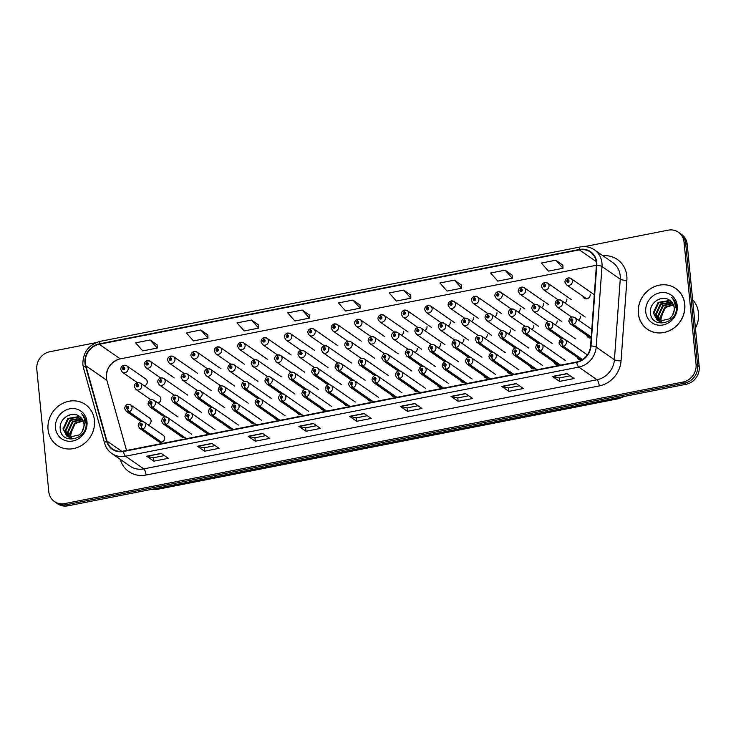 <?xml version="1.0" encoding="UTF-8"?>
<svg xmlns="http://www.w3.org/2000/svg" width="736" height="736" viewBox="0 0 736 736"><rect width="100%" height="100%" fill="white"/><g stroke="black" fill="none" stroke-linecap="round" stroke-linejoin="round"><path stroke-width="1.1" d="M401.405 335.211A3.882 3.524 -55.3 0 0 403.696 331.126M424.764 330.602A3.882 3.524 -55.3 0 0 427 326.545M448.123 325.993A3.882 3.524 -55.3 0 0 450.312 321.963M471.482 321.384A3.882 3.524 -55.3 0 0 473.625 317.382M494.84 316.765A3.882 3.524 -55.3 0 0 496.938 312.8M518.199 312.156A3.882 3.524 -55.3 0 0 520.251 308.218M541.558 307.547A3.882 3.524 -55.3 0 0 543.554 303.628M564.917 302.938A3.882 3.524 -55.3 0 0 566.867 299.046M582.995 296.286A3.882 3.524 -55.3 0 0 590.18 294.464M144.385 385.866A3.882 3.524 -55.3 0 0 145.866 379.068L126.794 365.838A3.882 3.524 124.7 0 1 126.353 372.14A3.882 3.524 124.7 0 1 122.369 372.214L120.805 369.518C120.732 367.42 121.725 366.013 123.804 365.295A2.585 0.754 76.4 0 0 123.519 367.19A1.297 1.178 -55.3 0 0 123.814 369.647A1.297 1.178 -55.3 0 0 123.62 367.172L123.666 367.917A0.515 0.469 124.7 0 1 123.924 368.828A0.515 0.469 124.7 0 1 123.206 368.506A0.515 0.469 124.7 0 1 123.62 367.917L123.519 367.19M367.549 399.179A3.882 3.524 -55.3 0 0 371.901 400.78M344.282 403.852A3.882 3.524 -55.3 0 0 348.533 405.389M321.016 408.535A3.882 3.524 -55.3 0 0 325.165 409.998M297.767 413.218A3.882 3.524 -55.3 0 0 301.797 414.598M251.28 422.602A3.882 3.524 -55.3 0 0 255.061 423.798M274.519 417.901A3.882 3.524 -55.3 0 0 278.429 419.198M181.718 436.788A3.882 3.524 -55.3 0 0 184.948 437.607M204.866 432.032A3.882 3.524 -55.3 0 0 208.316 433.007M228.068 427.303A3.882 3.524 -55.3 0 0 231.693 428.407M390.816 394.505A3.882 3.524 -55.3 0 0 395.269 396.18M414.092 389.841A3.882 3.524 -55.3 0 0 418.628 391.57M437.368 385.176A3.882 3.524 -55.3 0 0 441.996 386.961M460.653 380.512A3.882 3.524 -55.3 0 0 465.354 382.361M483.938 375.848A3.882 3.524 -55.3 0 0 488.722 377.752M507.224 371.192A3.882 3.524 -55.3 0 0 512.081 373.143M530.509 366.537A3.882 3.524 -55.3 0 0 535.44 368.534M553.803 361.873A3.882 3.524 -55.3 0 0 558.799 363.924M577.098 357.218A3.882 3.524 -55.3 0 0 582.158 359.315M141.156 425.932A2.585 0.828 81.4 0 0 142.186 429.042A3.882 3.524 124.7 0 1 139.766 428.499L158.838 441.729A3.882 3.524 -55.3 0 0 164.671 437.828A3.882 3.524 -55.3 0 0 163.263 435.353L144.192 422.124A3.882 3.524 124.7 0 1 142.499 428.978A2.585 0.754 -103.6 0 1 141.266 425.914A1.297 1.178 -55.3 0 0 140.972 423.458A1.297 1.178 -55.3 0 0 141.156 425.932L141.119 425.187A0.515 0.469 124.7 0 1 140.852 424.276A0.515 0.469 124.7 0 1 141.57 424.598A0.515 0.469 124.7 0 1 141.156 425.178L141.266 425.914M586.822 335.331A3.882 3.524 -55.3 0 0 591.183 337.815M148.212 424.911A3.882 3.524 -55.3 0 0 149.693 418.122L130.622 404.892A3.882 3.524 124.7 0 1 128.929 411.746A2.585 0.754 -103.6 0 1 127.696 408.682A1.297 1.178 -55.3 0 0 127.402 406.226A1.297 1.178 -55.3 0 0 127.586 408.701L127.549 407.956A0.515 0.469 124.7 0 1 127.282 407.045A0.515 0.469 124.7 0 1 128 407.367A0.515 0.469 124.7 0 1 127.586 407.946L127.696 408.682M415.021 352.415A3.882 3.524 -55.3 0 0 417.266 348.367M438.389 347.806A3.882 3.524 -55.3 0 0 440.57 343.776M461.748 343.197A3.882 3.524 -55.3 0 0 463.882 339.195M485.107 338.588A3.882 3.524 -55.3 0 0 487.195 334.613M508.456 333.978A3.882 3.524 -55.3 0 0 510.508 330.032M531.815 329.369A3.882 3.524 -55.3 0 0 533.812 325.45M555.174 324.751A3.882 3.524 -55.3 0 0 557.124 320.868M578.533 320.142A3.882 3.524 -55.3 0 0 580.437 316.278M158.01 403.08A3.882 3.524 -55.3 0 0 159.436 396.299L140.364 383.079A3.882 3.524 124.7 0 1 139.923 389.372A3.882 3.524 124.7 0 1 135.939 389.445L134.375 386.75C134.302 384.652 135.295 383.244 137.374 382.527A2.585 0.754 76.4 0 0 137.089 384.422A1.297 1.178 -55.3 0 0 137.384 386.878A1.297 1.178 -55.3 0 0 137.19 384.404L137.236 385.149A0.515 0.469 124.7 0 1 137.494 386.06A0.515 0.469 124.7 0 1 136.776 385.738A0.515 0.469 124.7 0 1 137.19 385.158L137.089 384.422M48.061 429.474A24.822 22.531 -55.3 0 0 57.095 445.308A24.822 22.531 -55.3 0 0 82.598 444.811A24.822 22.531 -55.3 0 0 94.429 420.357A24.822 22.531 -55.3 0 0 85.394 404.524A24.822 22.531 -55.3 0 0 59.892 405.021A24.822 22.531 -55.3 0 0 48.061 429.474A24.822 22.531 -55.3 0 0 57.095 445.308A24.822 22.531 -55.3 0 0 82.598 444.811A24.822 22.531 -55.3 0 0 94.429 420.357A24.822 22.531 -55.3 0 0 85.394 404.524A24.822 22.531 -55.3 0 0 59.892 405.021A24.822 22.531 -55.3 0 0 48.061 429.474M638.406 313.407A24.822 22.531 -55.3 0 0 647.45 329.24A24.822 22.531 -55.3 0 0 672.952 328.744A24.822 22.531 -55.3 0 0 684.784 304.29A24.822 22.531 -55.3 0 0 675.74 288.457A24.822 22.531 -55.3 0 0 650.238 288.954A24.822 22.531 -55.3 0 0 638.406 313.407M596.418 265.254L120.29 358.864A16.551 15.024 -55.3 0 0 119.241 359.113A16.551 15.024 -55.3 0 0 106.38 377.66A16.551 15.024 -55.3 0 0 106.38 377.688A16.551 15.024 -55.3 0 0 106.886 380.374L126.537 450.478M85.339 363.087A16.551 15.024 124.7 0 1 99.25 344.264L579.37 249.872A16.551 15.024 124.7 0 1 590.355 252.052A16.551 15.024 124.7 0 1 596.408 265.392L590.594 345.948A16.551 15.024 124.7 0 1 576.647 361.974L123.436 451.085A16.551 15.024 124.7 0 1 112.461 448.905A16.551 15.024 124.7 0 1 106.941 441.039L85.845 365.783A16.551 15.024 124.7 0 1 85.339 363.087M84.953 363.161A16.965 15.401 -55.3 0 0 85.468 365.921L106.564 441.177A16.965 15.401 -55.3 0 0 123.473 451.481L576.684 362.37A16.965 15.401 -55.3 0 0 590.98 345.938L596.795 265.392A16.965 15.401 -55.3 0 0 579.333 249.476L99.213 343.878A16.965 15.401 -55.3 0 0 84.953 363.161M95.855 342.682L49.836 351.725A15.511 14.085 -55.3 0 0 36.8 369.371L48.788 491.648A15.511 14.085 -55.3 0 0 54.436 501.547L56.046 502.66A15.511 14.085 -55.3 0 0 66.332 504.703L684.6 383.152A15.511 14.085 -55.3 0 0 697.645 365.507L685.658 243.23A15.511 14.085 -55.3 0 0 680.009 233.33L678.399 232.217A15.511 14.085 -55.3 0 0 668.113 230.175L584.504 246.606M562.884 265.153L555.827 260.194L541.337 263.046L548.504 271.133L562.994 268.281L562.884 265.098M512.164 275.126L505.108 270.167L490.618 273.019L497.784 281.106L512.274 278.254L512.164 275.062M461.454 285.099L454.388 280.14L439.898 282.992L447.074 291.079L461.564 288.227L461.444 285.034M410.734 295.072L403.668 290.113L389.178 292.965L396.354 301.052L410.844 298.2L410.734 295.007M157.145 344.926L150.089 339.968L135.59 342.82L142.766 350.906L157.256 348.054L157.145 344.862M207.865 334.954L200.799 329.995L186.309 332.847L193.485 340.934L207.975 338.082L207.856 334.898M258.575 324.99L251.519 320.031L237.029 322.874L244.205 330.961L258.695 328.118L258.575 324.926M309.295 315.017L302.238 310.058L287.748 312.901L294.915 320.988L309.405 318.145L309.295 314.953M360.014 305.044L352.958 300.086L338.459 302.928L345.635 311.024L360.125 308.172L360.014 304.98M54.436 501.547A15.511 14.085 -55.3 0 0 64.731 503.59L682.999 382.039A15.511 14.085 -55.3 0 0 696.044 364.394L684.048 242.116A15.511 14.085 -55.3 0 0 678.399 232.217M465.511 393.548L472.641 398.489L458.151 401.341L451.021 396.391L465.511 393.548M516.221 383.576L523.351 388.516L508.861 391.368L501.731 386.418L516.221 383.576M566.941 373.603L574.071 378.543L559.581 381.395L552.451 376.455L566.941 373.603M313.352 423.458L320.482 428.407L305.992 431.25L298.862 426.31L313.352 423.458M262.642 433.43L269.772 438.38L255.272 441.223L248.152 436.282L262.642 433.43M211.922 443.403L219.052 448.344L204.562 451.196L197.432 446.255L211.922 443.403M161.202 453.376L168.332 458.316L153.842 461.168L146.712 456.219L161.202 453.376M414.791 403.521L421.921 408.462L407.431 411.314L400.301 406.364L414.791 403.521M364.072 413.485L371.202 418.434L356.712 421.286L349.582 416.337L364.072 413.485M356.712 421.286L356.371 417.855L349.821 416.447A4.14 1.27 -101.1 0 1 349.582 416.337M407.431 411.314L407.091 407.882M417.993 405.738L407.063 407.891L400.54 406.474A4.14 1.27 -101.1 0 1 400.301 406.364M153.842 461.168L153.502 457.737M164.404 455.593L153.474 457.746L146.952 456.338A4.14 1.27 -101.1 0 1 146.712 456.219M204.562 451.196L204.222 447.764M215.124 445.62L204.194 447.773L197.671 446.366A4.14 1.27 -101.1 0 1 197.432 446.255M255.272 441.223L254.941 437.791M265.843 435.648L254.904 437.8L248.391 436.393A4.14 1.27 -101.1 0 1 248.152 436.282M305.992 431.25L305.661 427.828M316.554 425.684L305.624 427.828L299.11 426.42A4.14 1.27 -101.1 0 1 298.862 426.31M559.581 381.395L559.24 377.964L552.69 376.565A4.14 1.27 -101.1 0 1 552.451 376.455M508.861 391.368L508.53 387.936M519.423 385.793L508.493 387.946L501.98 386.538A4.14 1.27 -101.1 0 1 501.731 386.418M458.151 401.341L457.81 397.909L451.26 396.502A4.14 1.27 -101.1 0 1 451.021 396.391M352.958 300.086L360.125 308.172M302.238 310.058L309.405 318.145M251.519 320.031L258.695 328.118M200.799 329.995L207.975 338.082M150.089 339.968L157.256 348.054M403.668 290.113L410.844 298.2M454.388 280.14L461.564 288.227M505.108 270.167L512.274 278.254M555.827 260.194L562.994 268.281M367.273 415.711L356.344 417.855M468.712 395.766L457.774 397.918M570.142 375.82L559.213 377.973M676.448 288.963A24.822 22.531 -55.3 0 0 675.731 288.53M55.237 502.099A15.511 14.085 -55.3 0 0 55.991 502.67L57.601 503.783A15.511 14.085 -55.3 0 0 67.887 505.825L686.164 384.275A15.511 14.085 -55.3 0 0 699.2 366.629L687.212 244.352A15.511 14.085 -55.3 0 0 681.564 234.453L680.763 233.901M55.991 502.67A15.511 14.085 -55.3 0 0 66.286 504.712L684.554 383.162A15.511 14.085 -55.3 0 0 684.6 383.152L682.999 382.039M137.733 385.498L137.236 385.149M137.19 384.404A2.585 0.828 -98.6 0 1 137.696 382.462L140.364 383.079A3.882 3.524 124.7 0 0 137.945 382.536M137.742 385.535L137.19 385.158M143.207 421.645L128.929 411.746M127.586 408.701A2.585 0.828 81.4 0 0 128.616 411.801A3.882 3.524 124.7 0 1 126.196 411.268L141.1 421.599M142.6 421.507L128.616 411.801M161.57 442.207L142.499 428.978M161.258 442.262L142.186 429.042M124.163 368.258L123.666 367.917M123.62 367.172A2.585 0.828 -98.6 0 1 124.126 365.231L126.794 365.838A3.882 3.524 124.7 0 0 124.375 365.304M124.172 368.304L123.62 367.917M69.948 414.81A25.852 23.469 -55.3 0 0 69.478 415.205M70.923 437.69L69.773 433.614L74.667 423.154L83.048 420.606M71.309 437.736L70.343 434.01L75.228 423.55L83.205 420.964M69.46 437.377L67.51 432.05L72.404 421.581L82.322 419.281M69.81 437.469L68.08 432.437L72.965 421.976L82.515 419.594M68.135 436.862L65.246 430.477L70.141 420.017L81.466 418.14M68.457 437L65.817 430.873L70.702 420.403L81.696 418.407M79.35 416.328C71.769 410.348 59.266 418.664 60.177 428.214C60.389 445.492 87.529 440.404 86.103 423.347L86.038 422.501C85.643 418.858 84.134 415.877 81.521 413.577C83.803 416.355 84.953 419.584 84.971 423.274L82.101 431.673A11.693 10.608 -55.3 0 0 83.95 424.01A11.693 10.608 -55.3 0 0 79.69 416.548A11.693 10.608 -55.3 0 0 79.35 416.328L79.7 416.548M82.101 431.673L79.552 434.82L69.018 437.23L66.939 436.163L62.983 428.913L67.878 418.444L79.175 416.558L80.5 417.174M67.234 436.347L63.554 429.3L68.439 418.839L79.736 416.953L80.748 417.404M55.494 428.012A16.864 15.309 -55.3 0 0 72.818 440.993A16.864 15.309 -55.3 0 0 86.995 421.82A16.864 15.309 -55.3 0 0 69.672 408.839A16.864 15.309 -55.3 0 0 55.494 428.012M70.656 435.243L73.582 425.077M677.102 289.478A24.822 22.531 -55.3 0 0 677.074 289.46L675.648 288.475A24.822 22.531 -55.3 0 0 650.146 288.972A24.822 22.531 -55.3 0 0 638.314 313.426A24.822 22.531 -55.3 0 0 647.349 329.259A24.822 22.531 -55.3 0 0 672.851 328.762A24.822 22.531 -55.3 0 0 684.682 304.308A24.822 22.531 -55.3 0 0 675.648 288.475M695.428 328.164A25.852 23.469 -55.3 0 0 698.482 313.021A25.852 23.469 -55.3 0 0 692.631 299.635M660.201 298.761A25.852 23.469 -55.3 0 0 659.741 299.156M661.176 321.641L660.026 317.566L664.921 307.105L673.302 304.557M661.563 321.687L660.597 317.961L665.482 307.501L673.458 304.916M659.714 321.328L657.763 316.002L662.658 305.532L672.575 303.232M660.063 321.42L658.334 316.388L663.219 305.928L672.768 303.545M658.389 320.804L655.5 314.428L660.394 303.968L671.72 302.091M658.711 320.951L656.07 314.824L660.956 304.354L671.95 302.358M669.613 300.279C662.023 294.299 649.52 302.616 650.431 312.165C650.642 329.443 677.782 324.355 676.356 307.298L676.292 306.452C675.896 302.809 674.388 299.828 671.775 297.528C674.056 300.306 675.206 303.536 675.225 307.216L672.354 315.615A11.693 10.608 -55.3 0 0 674.204 307.961A11.693 10.608 -55.3 0 0 669.944 300.5A11.693 10.608 -55.3 0 0 669.613 300.279L669.953 300.5M672.354 315.615L669.806 318.771L659.272 321.181L657.202 320.114L653.237 312.855L658.131 302.395L669.429 300.509L670.754 301.125M657.487 320.298L653.807 313.251L658.692 302.79L669.99 300.904L671.002 301.355M645.748 311.963A16.864 15.309 -55.3 0 0 663.072 324.944A16.864 15.309 -55.3 0 0 677.249 305.771A16.864 15.309 -55.3 0 0 659.925 292.79A16.864 15.309 -55.3 0 0 645.748 311.963M660.91 319.194L663.835 309.028M160.917 377.945A2.585 0.754 76.4 0 0 160.752 377.927A2.585 0.754 76.4 0 0 160.466 379.822A1.297 1.178 -55.3 0 0 160.761 382.278A1.297 1.178 -55.3 0 0 160.568 379.804L160.614 380.549A0.515 0.469 124.7 0 1 160.88 381.46A0.515 0.469 124.7 0 1 160.154 381.138A0.515 0.469 124.7 0 1 160.568 380.558L160.466 379.822M161.11 380.898L160.614 380.549M160.568 379.804A2.585 0.828 -98.6 0 1 161.074 377.862L163.742 378.479A3.882 3.524 124.7 0 1 163.309 384.772A3.882 3.524 124.7 0 1 159.316 384.854L157.752 382.159C157.679 380.061 158.682 378.644 160.752 377.927M161.12 380.944L160.568 380.558M184.294 373.354A2.585 0.754 76.4 0 0 184.129 373.336A2.585 0.754 76.4 0 0 183.844 375.231A1.297 1.178 -55.3 0 0 184.138 377.688A1.297 1.178 -55.3 0 0 183.954 375.213L183.991 375.958A0.515 0.469 124.7 0 1 184.258 376.869A0.515 0.469 124.7 0 1 183.531 376.547A0.515 0.469 124.7 0 1 183.945 375.958L183.844 375.231M184.497 376.298L183.991 375.958M183.954 375.213A2.585 0.828 -98.6 0 1 184.451 373.272L187.119 373.879A3.882 3.524 124.7 0 1 186.686 380.181A3.882 3.524 124.7 0 1 182.703 380.254L181.13 377.559C181.056 375.461 182.059 374.054 184.129 373.336M184.497 376.344L183.945 375.958M207.672 368.754A2.585 0.754 76.4 0 0 207.506 368.736A2.585 0.754 76.4 0 0 207.221 370.631A1.297 1.178 -55.3 0 0 207.515 373.088A1.297 1.178 -55.3 0 0 207.331 370.613L207.368 371.358A0.515 0.469 124.7 0 1 207.635 372.269A0.515 0.469 124.7 0 1 206.917 371.947A0.515 0.469 124.7 0 1 207.331 371.367L207.221 370.631M207.331 371.367L207.874 371.744L207.368 371.358M207.331 370.613A2.585 0.828 -98.6 0 1 207.828 368.672L210.496 369.288A3.882 3.524 124.7 0 1 210.064 375.581A3.882 3.524 124.7 0 1 206.08 375.664L204.507 372.959C204.433 370.861 205.436 369.454 207.506 368.736M231.049 364.164A2.585 0.754 76.4 0 0 230.883 364.145A2.585 0.754 76.4 0 0 230.598 366.04A1.297 1.178 -55.3 0 0 230.892 368.488A1.297 1.178 -55.3 0 0 230.708 366.013L230.745 366.758A0.515 0.469 124.7 0 1 231.012 367.669A0.515 0.469 124.7 0 1 230.294 367.356A0.515 0.469 124.7 0 1 230.708 366.767L230.598 366.04M231.251 367.108L230.745 366.758M230.708 366.013A2.585 0.828 -98.6 0 1 231.214 364.081L233.873 364.688A3.882 3.524 124.7 0 1 233.441 370.981A3.882 3.524 124.7 0 1 229.457 371.064L227.884 368.368C227.81 366.27 228.813 364.863 230.883 364.145M231.26 367.154L230.708 366.767M186.502 438.684L165.876 424.378A2.585 0.754 -103.6 0 1 164.643 421.323A1.297 1.178 -55.3 0 0 164.349 418.867A1.297 1.178 -55.3 0 0 164.533 421.342L164.496 420.596A0.515 0.469 124.7 0 1 164.229 419.686A0.515 0.469 124.7 0 1 164.947 419.998A0.515 0.469 124.7 0 1 164.542 420.587L164.643 421.323M164.533 421.342A2.585 0.828 81.4 0 0 165.563 424.442A3.882 3.524 124.7 0 1 163.153 423.899L182.638 437.423M184.635 437.672L165.563 424.442M209.88 434.084L189.262 419.787A2.585 0.754 -103.6 0 1 188.02 416.723A1.297 1.178 -55.3 0 0 187.726 414.267A1.297 1.178 -55.3 0 0 187.919 416.742L187.873 415.996A0.515 0.469 124.7 0 1 187.606 415.086A0.515 0.469 124.7 0 1 188.333 415.408A0.515 0.469 124.7 0 1 187.919 415.987L188.02 416.723M187.919 416.742A2.585 0.828 81.4 0 0 188.94 419.842A3.882 3.524 124.7 0 1 186.53 419.308L206.172 432.934M208.012 433.072L188.94 419.842M233.257 429.493L212.64 415.187A2.585 0.754 -103.6 0 1 211.398 412.123A1.297 1.178 -55.3 0 0 211.103 409.676A1.297 1.178 -55.3 0 0 211.296 412.151L211.25 411.406A0.515 0.469 124.7 0 1 210.993 410.495A0.515 0.469 124.7 0 1 211.71 410.808A0.515 0.469 124.7 0 1 211.296 411.396L211.398 412.123M211.296 412.151A2.585 0.828 81.4 0 0 212.318 415.251A3.882 3.524 124.7 0 1 209.907 414.708L229.65 428.407M231.398 428.481L212.318 415.251M256.634 424.893L236.017 410.587A2.585 0.754 -103.6 0 1 234.775 407.532A1.297 1.178 -55.3 0 0 234.48 405.076A1.297 1.178 -55.3 0 0 234.674 407.551L234.628 406.806A0.515 0.469 124.7 0 1 234.37 405.895A0.515 0.469 124.7 0 1 235.088 406.217A0.515 0.469 124.7 0 1 234.674 406.796L234.775 407.532M234.674 407.551A2.585 0.828 81.4 0 0 235.695 410.651A3.882 3.524 124.7 0 1 233.284 410.118L253.11 423.862M254.766 423.881L235.695 410.651M166.584 417.045L152.306 407.146A2.585 0.754 -103.6 0 1 151.073 404.082A1.297 1.178 -55.3 0 0 150.779 401.635A1.297 1.178 -55.3 0 0 150.963 404.11L150.926 403.365A0.515 0.469 124.7 0 1 150.659 402.454A0.515 0.469 124.7 0 1 151.386 402.767A0.515 0.469 124.7 0 1 150.972 403.356L150.926 403.365M150.963 404.11A2.585 0.828 81.4 0 0 151.993 407.21A3.882 3.524 124.7 0 1 149.583 406.668L164.478 417.008M165.977 416.907L151.993 407.21M150.972 403.356L151.073 404.082M189.962 412.445L175.692 402.546A2.585 0.754 -103.6 0 1 174.45 399.492A1.297 1.178 -55.3 0 0 174.156 397.035A1.297 1.178 -55.3 0 0 174.349 399.51L174.303 398.765A0.515 0.469 124.7 0 1 174.036 397.854A0.515 0.469 124.7 0 1 174.763 398.176A0.515 0.469 124.7 0 1 174.349 398.756L174.45 399.492M174.349 399.51A2.585 0.828 81.4 0 0 175.37 402.61A3.882 3.524 124.7 0 1 172.96 402.077L187.864 412.408M189.364 412.316L175.37 402.61M213.339 407.854L199.07 397.955A2.585 0.754 -103.6 0 1 197.828 394.892A1.297 1.178 -55.3 0 0 197.533 392.435A1.297 1.178 -55.3 0 0 197.726 394.91L197.68 394.165A0.515 0.469 124.7 0 1 197.423 393.254A0.515 0.469 124.7 0 1 198.14 393.576A0.515 0.469 124.7 0 1 197.726 394.156L197.828 394.892M197.726 394.91A2.585 0.828 81.4 0 0 198.748 398.01A3.882 3.524 124.7 0 1 196.337 397.477L211.241 407.818M212.741 407.716L198.748 398.01M236.716 403.254L222.447 393.355A2.585 0.754 -103.6 0 1 221.205 390.292A1.297 1.178 -55.3 0 0 220.91 387.844A1.297 1.178 -55.3 0 0 221.104 390.319L221.058 389.574A0.515 0.469 124.7 0 1 220.8 388.663A0.515 0.469 124.7 0 1 221.518 388.976A0.515 0.469 124.7 0 1 221.104 389.565L221.205 390.292M221.104 390.319A2.585 0.828 81.4 0 0 222.125 393.42A3.882 3.524 124.7 0 1 219.714 392.877L234.618 403.218M236.118 403.126L222.125 393.42M147.347 360.714A2.585 0.754 76.4 0 0 147.182 360.695A2.585 0.754 76.4 0 0 146.896 362.59A1.297 1.178 -55.3 0 0 147.191 365.047A1.297 1.178 -55.3 0 0 146.998 362.572L147.044 363.317A0.515 0.469 124.7 0 1 147.31 364.228A0.515 0.469 124.7 0 1 146.584 363.906A0.515 0.469 124.7 0 1 146.998 363.326L146.896 362.59M147.54 363.667L147.044 363.317M146.998 362.572A2.585 0.828 -98.6 0 1 147.504 360.631L150.172 361.247A3.882 3.524 124.7 0 1 149.739 367.54A3.882 3.524 124.7 0 1 145.746 367.623L144.182 364.918C144.109 362.82 145.112 361.413 147.182 360.695M147.55 363.704L146.998 363.326M170.724 356.123A2.585 0.754 76.4 0 0 170.559 356.104A2.585 0.754 76.4 0 0 170.274 358A1.297 1.178 -55.3 0 0 170.568 360.447A1.297 1.178 -55.3 0 0 170.384 357.972L170.421 358.717A0.515 0.469 124.7 0 1 170.688 359.628A0.515 0.469 124.7 0 1 169.961 359.315A0.515 0.469 124.7 0 1 170.375 358.726L170.274 358M170.927 359.067L170.421 358.717M170.384 357.972A2.585 0.828 -98.6 0 1 170.881 356.04L173.549 356.647A3.882 3.524 124.7 0 1 173.116 362.94A3.882 3.524 124.7 0 1 169.133 363.023L167.56 360.327C167.486 358.23 168.489 356.822 170.559 356.104M170.927 359.113L170.375 358.726M194.102 351.523A2.585 0.754 76.4 0 0 193.936 351.504A2.585 0.754 76.4 0 0 193.651 353.4A1.297 1.178 -55.3 0 0 193.945 355.856A1.297 1.178 -55.3 0 0 193.761 353.381L193.798 354.126A0.515 0.469 124.7 0 1 194.065 355.037A0.515 0.469 124.7 0 1 193.347 354.715A0.515 0.469 124.7 0 1 193.761 354.136L193.651 353.4M194.304 354.476L193.798 354.126M193.761 353.381A2.585 0.828 -98.6 0 1 194.258 351.44L196.926 352.056A3.882 3.524 124.7 0 1 196.494 358.349A3.882 3.524 124.7 0 1 192.51 358.423L190.937 355.727C190.863 353.63 191.866 352.222 193.936 351.504M194.304 354.513L193.761 354.136M217.479 346.923A2.585 0.754 76.4 0 0 217.313 346.904A2.585 0.754 76.4 0 0 217.028 348.8A1.297 1.178 -55.3 0 0 217.322 351.256A1.297 1.178 -55.3 0 0 217.138 348.781L217.175 349.526A0.515 0.469 124.7 0 1 217.442 350.437A0.515 0.469 124.7 0 1 216.724 350.115A0.515 0.469 124.7 0 1 217.138 349.536L217.028 348.8M217.681 349.876L217.175 349.526M217.138 348.781A2.585 0.828 -98.6 0 1 217.644 346.84L220.303 347.456A3.882 3.524 124.7 0 1 219.871 353.749A3.882 3.524 124.7 0 1 215.887 353.832L214.314 351.136C214.24 349.03 215.243 347.622 217.313 346.904M217.69 349.922L217.138 349.536M240.856 342.332A2.585 0.754 76.4 0 0 240.69 342.314A2.585 0.754 76.4 0 0 240.405 344.209A1.297 1.178 -55.3 0 0 240.7 346.656A1.297 1.178 -55.3 0 0 240.516 344.19L240.552 344.936A0.515 0.469 124.7 0 1 240.819 345.846A0.515 0.469 124.7 0 1 240.102 345.524A0.515 0.469 124.7 0 1 240.516 344.936L240.405 344.209M240.516 344.19A2.585 0.828 -98.6 0 1 241.022 342.249L243.68 342.856A3.882 3.524 124.7 0 1 243.248 349.158A3.882 3.524 124.7 0 1 239.264 349.232L237.691 346.536C237.618 344.439 238.62 343.031 240.69 342.314M264.233 337.732A2.585 0.754 76.4 0 0 264.068 337.714A2.585 0.754 76.4 0 0 263.792 339.609A1.297 1.178 -55.3 0 0 264.086 342.065A1.297 1.178 -55.3 0 0 263.893 339.59L263.93 340.336A0.515 0.469 124.7 0 1 264.196 341.246A0.515 0.469 124.7 0 1 263.479 340.924A0.515 0.469 124.7 0 1 263.893 340.345L263.792 339.609M264.436 340.685L263.93 340.336M263.893 339.59A2.585 0.828 -98.6 0 1 264.399 337.649L267.067 338.266A3.882 3.524 124.7 0 1 266.625 344.558A3.882 3.524 124.7 0 1 262.642 344.632L261.068 341.936C261.004 339.839 261.998 338.431 264.068 337.714M264.445 340.722L263.893 340.345M287.61 333.141A2.585 0.754 76.4 0 0 287.445 333.123A2.585 0.754 76.4 0 0 287.169 335.018A1.297 1.178 -55.3 0 0 287.463 337.465A1.297 1.178 -55.3 0 0 287.27 334.99L287.316 335.736A0.515 0.469 124.7 0 1 287.574 336.646A0.515 0.469 124.7 0 1 286.856 336.334A0.515 0.469 124.7 0 1 287.27 335.745L287.169 335.018M287.813 336.085L287.316 335.736M287.27 334.99A2.585 0.828 -98.6 0 1 287.776 333.058L290.444 333.666A3.882 3.524 124.7 0 1 290.002 339.958A3.882 3.524 124.7 0 1 286.019 340.041L284.446 337.346C284.381 335.248 285.375 333.84 287.445 333.123M287.822 336.131L287.27 335.745M310.997 328.541A2.585 0.754 76.4 0 0 310.831 328.523A2.585 0.754 76.4 0 0 310.546 330.418A1.297 1.178 -55.3 0 0 310.84 332.874A1.297 1.178 -55.3 0 0 310.647 330.4L310.693 331.145A0.515 0.469 124.7 0 1 310.951 332.056A0.515 0.469 124.7 0 1 310.233 331.734A0.515 0.469 124.7 0 1 310.647 331.154L310.546 330.418M311.19 331.494L310.693 331.145M310.647 330.4A2.585 0.828 -98.6 0 1 311.153 328.458L313.821 329.066A3.882 3.524 124.7 0 1 313.38 335.368A3.882 3.524 124.7 0 1 309.396 335.441L307.832 332.746C307.758 330.648 308.752 329.24 310.831 328.523M311.199 331.531L310.647 331.154M334.374 323.941A2.585 0.754 76.4 0 0 334.208 323.923A2.585 0.754 76.4 0 0 333.923 325.818A1.297 1.178 -55.3 0 0 334.218 328.274A1.297 1.178 -55.3 0 0 334.024 325.8L334.07 326.545A0.515 0.469 124.7 0 1 334.328 327.456A0.515 0.469 124.7 0 1 333.61 327.134A0.515 0.469 124.7 0 1 334.024 326.554L333.923 325.818M334.567 326.894L334.07 326.545M334.024 325.8A2.585 0.828 -98.6 0 1 334.53 323.858L337.198 324.475A3.882 3.524 124.7 0 1 336.766 330.768A3.882 3.524 124.7 0 1 332.773 330.85L331.209 328.155C331.136 326.048 332.138 324.64 334.208 323.923M334.576 326.94L334.024 326.554M357.751 319.35A2.585 0.754 76.4 0 0 357.586 319.332A2.585 0.754 76.4 0 0 357.3 321.227A1.297 1.178 -55.3 0 0 357.595 323.674A1.297 1.178 -55.3 0 0 357.411 321.2L357.448 321.945A0.515 0.469 124.7 0 1 357.714 322.865A0.515 0.469 124.7 0 1 356.988 322.543A0.515 0.469 124.7 0 1 357.402 321.954L357.3 321.227M357.954 322.294L357.448 321.945M357.411 321.2A2.585 0.828 -98.6 0 1 357.908 319.268L360.576 319.875A3.882 3.524 124.7 0 1 360.143 326.177A3.882 3.524 124.7 0 1 356.15 326.25L354.586 323.555C354.513 321.457 355.516 320.05 357.586 319.332M357.954 322.34L357.402 321.954M381.128 314.75A2.585 0.754 76.4 0 0 380.963 314.732A2.585 0.754 76.4 0 0 380.678 316.627A1.297 1.178 -55.3 0 0 380.972 319.084A1.297 1.178 -55.3 0 0 380.788 316.609L380.825 317.354A0.515 0.469 124.7 0 1 381.092 318.265A0.515 0.469 124.7 0 1 380.374 317.943A0.515 0.469 124.7 0 1 380.779 317.363L380.678 316.627M380.779 317.363L381.331 317.74L380.825 317.354M380.788 316.609A2.585 0.828 -98.6 0 1 381.285 314.668L383.953 315.284A3.882 3.524 124.7 0 1 383.52 321.577A3.882 3.524 124.7 0 1 379.537 321.65L377.964 318.955C377.89 316.857 378.893 315.45 380.963 314.732M404.506 310.15A2.585 0.754 76.4 0 0 404.34 310.141A2.585 0.754 76.4 0 0 404.055 312.036A1.297 1.178 -55.3 0 0 404.349 314.484A1.297 1.178 -55.3 0 0 404.165 312.009L404.202 312.754A0.515 0.469 124.7 0 1 404.469 313.665A0.515 0.469 124.7 0 1 403.751 313.352A0.515 0.469 124.7 0 1 404.165 312.763L404.055 312.036M404.708 313.104L404.202 312.754M404.165 312.009A2.585 0.828 -98.6 0 1 404.671 310.077L407.33 310.684A3.882 3.524 124.7 0 1 406.898 316.977A3.882 3.524 124.7 0 1 402.914 317.06L401.341 314.364C401.267 312.266 402.27 310.859 404.34 310.141M404.717 313.15L404.165 312.763M427.883 305.56A2.585 0.754 76.4 0 0 427.717 305.541A2.585 0.754 76.4 0 0 427.432 307.436A1.297 1.178 -55.3 0 0 427.726 309.893A1.297 1.178 -55.3 0 0 427.542 307.418L427.579 308.163A0.515 0.469 124.7 0 1 427.846 309.074A0.515 0.469 124.7 0 1 427.128 308.752A0.515 0.469 124.7 0 1 427.542 308.172L427.432 307.436M428.085 308.513L427.579 308.163M427.542 307.418A2.585 0.828 -98.6 0 1 428.048 305.477L430.707 306.084A3.882 3.524 124.7 0 1 430.275 312.386A3.882 3.524 124.7 0 1 426.291 312.46L424.718 309.764C424.644 307.666 425.647 306.259 427.717 305.541M428.094 308.55L427.542 308.172M451.26 300.96A2.585 0.754 76.4 0 0 451.094 300.941A2.585 0.754 76.4 0 0 450.818 302.836A1.297 1.178 -55.3 0 0 451.113 305.293A1.297 1.178 -55.3 0 0 450.92 302.818L450.956 303.563A0.515 0.469 124.7 0 1 451.223 304.474A0.515 0.469 124.7 0 1 450.506 304.152A0.515 0.469 124.7 0 1 450.92 303.572L450.818 302.836M450.92 302.818A2.585 0.828 -98.6 0 1 451.426 300.877L454.094 301.493A3.882 3.524 124.7 0 1 453.652 307.786A3.882 3.524 124.7 0 1 449.668 307.869L448.095 305.164C448.022 303.066 449.024 301.659 451.094 300.941M474.637 296.369A2.585 0.754 76.4 0 0 474.472 296.35A2.585 0.754 76.4 0 0 474.196 298.246A1.297 1.178 -55.3 0 0 474.49 300.693A1.297 1.178 -55.3 0 0 474.297 298.218L474.343 298.963A0.515 0.469 124.7 0 1 474.6 299.883A0.515 0.469 124.7 0 1 473.883 299.561A0.515 0.469 124.7 0 1 474.297 298.972L474.196 298.246M474.84 299.313L474.343 298.963M474.297 298.218A2.585 0.828 -98.6 0 1 474.803 296.286L477.471 296.893A3.882 3.524 124.7 0 1 477.029 303.195A3.882 3.524 124.7 0 1 473.046 303.269L471.472 300.573C471.408 298.476 472.402 297.068 474.472 296.35M474.849 299.359L474.297 298.972M498.024 291.769A2.585 0.754 76.4 0 0 497.849 291.75A2.585 0.754 76.4 0 0 497.573 293.646A1.297 1.178 -55.3 0 0 497.867 296.102A1.297 1.178 -55.3 0 0 497.674 293.627L497.72 294.372A0.515 0.469 124.7 0 1 497.978 295.283A0.515 0.469 124.7 0 1 497.26 294.961A0.515 0.469 124.7 0 1 497.674 294.382L497.573 293.646M498.217 294.722L497.72 294.372M497.674 293.627A2.585 0.828 -98.6 0 1 498.18 291.686L500.848 292.302A3.882 3.524 124.7 0 1 500.406 298.595A3.882 3.524 124.7 0 1 496.423 298.669L494.859 295.973C494.785 293.876 495.779 292.468 497.849 291.75M498.226 294.759L497.674 294.382M521.401 287.169A2.585 0.754 76.4 0 0 521.235 287.16A2.585 0.754 76.4 0 0 520.95 289.046A1.297 1.178 -55.3 0 0 521.244 291.502A1.297 1.178 -55.3 0 0 521.051 289.027L521.097 289.772A0.515 0.469 124.7 0 1 521.355 290.683A0.515 0.469 124.7 0 1 520.637 290.37A0.515 0.469 124.7 0 1 521.051 289.782L520.95 289.046M521.594 290.122L521.097 289.772M521.051 289.027A2.585 0.828 -98.6 0 1 521.557 287.095L524.225 287.702A3.882 3.524 124.7 0 1 523.784 293.995A3.882 3.524 124.7 0 1 519.8 294.078L518.236 291.382C518.162 289.285 519.156 287.877 521.235 287.16M521.603 290.168L521.051 289.782M544.778 282.578A2.585 0.754 76.4 0 0 544.612 282.56A2.585 0.754 76.4 0 0 544.327 284.455A1.297 1.178 -55.3 0 0 544.622 286.911A1.297 1.178 -55.3 0 0 544.428 284.436L544.474 285.182A0.515 0.469 124.7 0 1 544.741 286.092A0.515 0.469 124.7 0 1 544.014 285.77A0.515 0.469 124.7 0 1 544.428 285.191L544.327 284.455M544.971 285.522L544.474 285.182M544.428 284.436A2.585 0.828 -98.6 0 1 544.934 282.495L547.602 283.102A3.882 3.524 124.7 0 1 547.17 289.404A3.882 3.524 124.7 0 1 543.177 289.478L541.613 286.782C541.54 284.685 542.542 283.277 544.612 282.56M544.98 285.568L544.428 285.191M568.155 277.978A2.585 0.754 76.4 0 0 567.99 277.96A2.585 0.754 76.4 0 0 567.704 279.855A1.297 1.178 -55.3 0 0 567.999 282.311A1.297 1.178 -55.3 0 0 567.815 279.836L567.852 280.582A0.515 0.469 124.7 0 1 568.118 281.492A0.515 0.469 124.7 0 1 567.392 281.17A0.515 0.469 124.7 0 1 567.806 280.591L567.704 279.855M568.358 280.931L567.852 280.582M567.815 279.836A2.585 0.828 -98.6 0 1 568.312 277.895L570.98 278.512A3.882 3.524 124.7 0 1 570.547 284.804A3.882 3.524 124.7 0 1 566.564 284.887L564.99 282.182C564.917 280.085 565.92 278.677 567.99 277.96M568.358 280.968L567.806 280.591M254.426 359.564A2.585 0.754 76.4 0 0 254.26 359.545A2.585 0.754 76.4 0 0 253.975 361.44A1.297 1.178 -55.3 0 0 254.27 363.897A1.297 1.178 -55.3 0 0 254.086 361.422L254.122 362.167A0.515 0.469 124.7 0 1 254.389 363.078A0.515 0.469 124.7 0 1 253.672 362.756A0.515 0.469 124.7 0 1 254.086 362.176L253.975 361.44M254.086 361.422A2.585 0.828 -98.6 0 1 254.592 359.481L257.25 360.097A3.882 3.524 124.7 0 1 256.818 366.39A3.882 3.524 124.7 0 1 252.834 366.464L251.261 363.768C251.188 361.67 252.19 360.263 254.26 359.545M277.803 354.964A2.585 0.754 76.4 0 0 277.638 354.945A2.585 0.754 76.4 0 0 277.362 356.84A1.297 1.178 -55.3 0 0 277.656 359.297A1.297 1.178 -55.3 0 0 277.463 356.822L277.5 357.567A0.515 0.469 124.7 0 1 277.766 358.478A0.515 0.469 124.7 0 1 277.049 358.156A0.515 0.469 124.7 0 1 277.463 357.576L277.362 356.84M278.006 357.917L277.5 357.567M277.463 356.822A2.585 0.828 -98.6 0 1 277.969 354.881L280.637 355.497A3.882 3.524 124.7 0 1 280.195 361.79A3.882 3.524 124.7 0 1 276.212 361.873L274.638 359.177C274.565 357.07 275.568 355.663 277.638 354.945M278.015 357.963L277.463 357.576M301.18 350.373A2.585 0.754 76.4 0 0 301.015 350.354A2.585 0.754 76.4 0 0 300.739 352.25A1.297 1.178 -55.3 0 0 301.033 354.706A1.297 1.178 -55.3 0 0 300.84 352.231L300.886 352.976A0.515 0.469 124.7 0 1 301.144 353.887A0.515 0.469 124.7 0 1 300.426 353.565A0.515 0.469 124.7 0 1 300.84 352.976L300.739 352.25M301.383 353.317L300.886 352.976M300.84 352.231A2.585 0.828 -98.6 0 1 301.346 350.29L304.014 350.897A3.882 3.524 124.7 0 1 303.572 357.199A3.882 3.524 124.7 0 1 299.589 357.273L298.016 354.577C297.951 352.48 298.945 351.072 301.015 350.354M301.392 353.363L300.84 352.976M324.567 345.773A2.585 0.754 76.4 0 0 324.392 345.754A2.585 0.754 76.4 0 0 324.116 347.65A1.297 1.178 -55.3 0 0 324.41 350.106A1.297 1.178 -55.3 0 0 324.217 347.631L324.263 348.376A0.515 0.469 124.7 0 1 324.521 349.287A0.515 0.469 124.7 0 1 323.803 348.965A0.515 0.469 124.7 0 1 324.217 348.386L324.116 347.65M324.76 348.726L324.263 348.376M324.217 347.631A2.585 0.828 -98.6 0 1 324.723 345.69L327.391 346.306A3.882 3.524 124.7 0 1 326.95 352.599A3.882 3.524 124.7 0 1 322.966 352.682L321.402 349.977C321.328 347.88 322.322 346.472 324.392 345.754M324.769 348.763L324.217 348.386M260.093 398.664L245.824 388.764A2.585 0.754 -103.6 0 1 244.582 385.701A1.297 1.178 -55.3 0 0 244.288 383.244A1.297 1.178 -55.3 0 0 244.481 385.719L244.435 384.974A0.515 0.469 124.7 0 1 244.177 384.063A0.515 0.469 124.7 0 1 244.895 384.385A0.515 0.469 124.7 0 1 244.481 384.965L244.582 385.701M244.481 385.719A2.585 0.828 81.4 0 0 245.511 388.82A3.882 3.524 124.7 0 1 243.092 388.286L257.996 398.618M259.495 398.526L245.511 388.82M283.47 394.064L269.201 384.164A2.585 0.754 -103.6 0 1 267.959 381.101A1.297 1.178 -55.3 0 0 267.665 378.654A1.297 1.178 -55.3 0 0 267.858 381.128L267.821 380.383A0.515 0.469 124.7 0 1 267.554 379.463A0.515 0.469 124.7 0 1 268.272 379.785A0.515 0.469 124.7 0 1 267.858 380.374L267.959 381.101M267.858 381.128A2.585 0.828 81.4 0 0 268.888 384.229A3.882 3.524 124.7 0 1 266.469 383.686L281.373 394.027M282.872 393.926L268.888 384.229M306.848 389.464L292.578 379.564A2.585 0.754 -103.6 0 1 291.346 376.51A1.297 1.178 -55.3 0 0 291.051 374.054A1.297 1.178 -55.3 0 0 291.235 376.528L291.198 375.783A0.515 0.469 124.7 0 1 290.932 374.872A0.515 0.469 124.7 0 1 291.649 375.194A0.515 0.469 124.7 0 1 291.235 375.774L291.346 376.51M291.235 376.528A2.585 0.828 81.4 0 0 292.266 379.629A3.882 3.524 124.7 0 1 289.846 379.095L304.75 389.427M306.25 389.335L292.266 379.629M330.234 384.873L315.956 374.974A2.585 0.754 -103.6 0 1 314.723 371.91A1.297 1.178 -55.3 0 0 314.428 369.454A1.297 1.178 -55.3 0 0 314.612 371.928L314.576 371.183A0.515 0.469 124.7 0 1 314.309 370.272A0.515 0.469 124.7 0 1 315.026 370.594A0.515 0.469 124.7 0 1 314.612 371.174L314.723 371.91M314.612 371.928A2.585 0.828 81.4 0 0 315.643 375.029A3.882 3.524 124.7 0 1 313.223 374.495L328.127 384.836M329.627 384.735L315.643 375.029M280.011 420.302L259.394 405.996A2.585 0.754 -103.6 0 1 258.152 402.932A1.297 1.178 -55.3 0 0 257.858 400.476A1.297 1.178 -55.3 0 0 258.051 402.951L258.005 402.206A0.515 0.469 124.7 0 1 257.747 401.295A0.515 0.469 124.7 0 1 258.465 401.617A0.515 0.469 124.7 0 1 258.051 402.196L258.152 402.932M258.051 402.951A2.585 0.828 81.4 0 0 259.081 406.06A3.882 3.524 124.7 0 1 256.662 405.518L276.552 419.318M278.144 419.281L259.081 406.06M303.388 415.702L282.771 401.396A2.585 0.754 -103.6 0 1 281.529 398.332A1.297 1.178 -55.3 0 0 281.235 395.885A1.297 1.178 -55.3 0 0 281.428 398.36L281.391 397.615A0.515 0.469 124.7 0 1 281.124 396.704A0.515 0.469 124.7 0 1 281.842 397.017A0.515 0.469 124.7 0 1 281.428 397.606L281.391 397.615M281.428 398.36A2.585 0.828 81.4 0 0 282.458 401.46A3.882 3.524 124.7 0 1 280.039 400.918L299.984 414.754M303.076 415.766L282.458 401.46M281.428 397.606L281.529 398.332M326.775 411.102L306.148 396.805A2.585 0.754 -103.6 0 1 304.916 393.742A1.297 1.178 -55.3 0 0 304.621 391.285A1.297 1.178 -55.3 0 0 304.805 393.76L304.768 393.015A0.515 0.469 124.7 0 1 304.502 392.104A0.515 0.469 124.7 0 1 305.219 392.426A0.515 0.469 124.7 0 1 304.805 393.006L304.916 393.742M304.805 393.76A2.585 0.828 81.4 0 0 305.836 396.86A3.882 3.524 124.7 0 1 303.416 396.327L323.408 410.191M326.453 411.166L305.836 396.86M347.944 341.182A2.585 0.754 76.4 0 0 347.778 341.164A2.585 0.754 76.4 0 0 347.493 343.059A1.297 1.178 -55.3 0 0 347.788 345.506A1.297 1.178 -55.3 0 0 347.594 343.031L347.64 343.776A0.515 0.469 124.7 0 1 347.898 344.687A0.515 0.469 124.7 0 1 347.18 344.374A0.515 0.469 124.7 0 1 347.594 343.786L347.493 343.059M348.137 344.126L347.64 343.776M347.594 343.031A2.585 0.828 -98.6 0 1 348.1 341.099L350.768 341.706A3.882 3.524 124.7 0 1 350.327 347.999A3.882 3.524 124.7 0 1 346.343 348.082L344.779 345.386C344.706 343.289 345.699 341.881 347.778 341.164M348.146 344.172L347.594 343.786M371.321 336.582A2.585 0.754 76.4 0 0 371.156 336.564A2.585 0.754 76.4 0 0 370.87 338.459A1.297 1.178 -55.3 0 0 371.165 340.915A1.297 1.178 -55.3 0 0 370.972 338.44L371.018 339.186A0.515 0.469 124.7 0 1 371.284 340.096A0.515 0.469 124.7 0 1 370.558 339.774A0.515 0.469 124.7 0 1 370.972 339.195L370.87 338.459M371.514 339.535L371.018 339.186M370.972 338.44A2.585 0.828 -98.6 0 1 371.478 336.499L374.146 337.116A3.882 3.524 124.7 0 1 373.713 343.408A3.882 3.524 124.7 0 1 369.72 343.482L368.156 340.786C368.083 338.689 369.086 337.281 371.156 336.564M371.524 339.572L370.972 339.195M394.698 331.982A2.585 0.754 76.4 0 0 394.533 331.964A2.585 0.754 76.4 0 0 394.248 333.859A1.297 1.178 -55.3 0 0 394.542 336.315A1.297 1.178 -55.3 0 0 394.358 333.84L394.395 334.586A0.515 0.469 124.7 0 1 394.662 335.496A0.515 0.469 124.7 0 1 393.944 335.174A0.515 0.469 124.7 0 1 394.349 334.595L394.248 333.859M394.901 334.935L394.395 334.586M394.358 333.84A2.585 0.828 -98.6 0 1 394.855 331.899L397.523 332.516A3.882 3.524 124.7 0 1 397.09 338.808A3.882 3.524 124.7 0 1 393.107 338.891L391.534 336.196C391.46 334.089 392.463 332.681 394.533 331.964M394.901 334.981L394.349 334.595M418.076 327.391A2.585 0.754 76.4 0 0 417.91 327.373A2.585 0.754 76.4 0 0 417.625 329.268A1.297 1.178 -55.3 0 0 417.919 331.715A1.297 1.178 -55.3 0 0 417.735 329.25L417.772 329.995A0.515 0.469 124.7 0 1 418.039 330.906A0.515 0.469 124.7 0 1 417.321 330.584A0.515 0.469 124.7 0 1 417.735 329.995L417.625 329.268M418.278 330.335L417.772 329.995M417.735 329.25A2.585 0.828 -98.6 0 1 418.241 327.308L420.9 327.916A3.882 3.524 124.7 0 1 420.468 334.218A3.882 3.524 124.7 0 1 416.484 334.291L414.911 331.596C414.837 329.498 415.84 328.09 417.91 327.373M418.278 330.381L417.735 329.995M441.453 322.791A2.585 0.754 76.4 0 0 441.287 322.773A2.585 0.754 76.4 0 0 441.002 324.668A1.297 1.178 -55.3 0 0 441.296 327.124A1.297 1.178 -55.3 0 0 441.112 324.65L441.149 325.395A0.515 0.469 124.7 0 1 441.416 326.306A0.515 0.469 124.7 0 1 440.698 325.984A0.515 0.469 124.7 0 1 441.112 325.404L441.002 324.668M441.655 325.744L441.149 325.395M441.112 324.65A2.585 0.828 -98.6 0 1 441.618 322.708L444.277 323.325A3.882 3.524 124.7 0 1 443.845 329.618A3.882 3.524 124.7 0 1 439.861 329.691L438.288 326.996C438.214 324.898 439.217 323.49 441.287 322.773M441.664 325.781L441.112 325.404M464.83 318.191A2.585 0.754 76.4 0 0 464.664 318.182A2.585 0.754 76.4 0 0 464.388 320.077A1.297 1.178 -55.3 0 0 464.683 322.524A1.297 1.178 -55.3 0 0 464.49 320.05L464.526 320.795A0.515 0.469 124.7 0 1 464.793 321.706A0.515 0.469 124.7 0 1 464.076 321.393A0.515 0.469 124.7 0 1 464.49 320.804L464.388 320.077M464.49 320.05A2.585 0.828 -98.6 0 1 464.996 318.118L467.664 318.725A3.882 3.524 124.7 0 1 467.222 325.018A3.882 3.524 124.7 0 1 463.238 325.1L461.665 322.405C461.592 320.307 462.594 318.9 464.664 318.182M353.611 380.273L339.333 370.374A2.585 0.754 -103.6 0 1 338.1 367.31A1.297 1.178 -55.3 0 0 337.806 364.863A1.297 1.178 -55.3 0 0 337.99 367.338L337.953 366.592A0.515 0.469 124.7 0 1 337.686 365.682A0.515 0.469 124.7 0 1 338.404 365.994A0.515 0.469 124.7 0 1 337.999 366.583L338.1 367.31M337.99 367.338A2.585 0.828 81.4 0 0 339.02 370.438A3.882 3.524 124.7 0 1 336.61 369.895L351.504 380.236M353.004 380.135L339.02 370.438M376.988 375.682L362.719 365.774A2.585 0.754 -103.6 0 1 361.477 362.719A1.297 1.178 -55.3 0 0 361.183 360.263A1.297 1.178 -55.3 0 0 361.367 362.738L361.33 361.992A0.515 0.469 124.7 0 1 361.063 361.082A0.515 0.469 124.7 0 1 361.79 361.404A0.515 0.469 124.7 0 1 361.376 361.983L361.477 362.719M361.367 362.738A2.585 0.828 81.4 0 0 362.397 365.838A3.882 3.524 124.7 0 1 359.987 365.304L374.891 375.636M376.39 375.544L362.397 365.838M400.366 371.082L386.096 361.183A2.585 0.754 -103.6 0 1 384.854 358.119A1.297 1.178 -55.3 0 0 384.56 355.672A1.297 1.178 -55.3 0 0 384.753 358.138L384.707 357.392A0.515 0.469 124.7 0 1 384.44 356.482A0.515 0.469 124.7 0 1 385.167 356.804A0.515 0.469 124.7 0 1 384.753 357.392L384.854 358.119M384.753 358.138A2.585 0.828 81.4 0 0 385.774 361.247A3.882 3.524 124.7 0 1 383.364 360.704L398.268 371.045M399.768 370.944L385.774 361.247M423.743 366.482L409.474 356.583A2.585 0.754 -103.6 0 1 408.232 353.528A1.297 1.178 -55.3 0 0 407.937 351.072A1.297 1.178 -55.3 0 0 408.13 353.547L408.084 352.802A0.515 0.469 124.7 0 1 407.827 351.891A0.515 0.469 124.7 0 1 408.544 352.213A0.515 0.469 124.7 0 1 408.13 352.792L408.232 353.528M408.13 353.547A2.585 0.828 81.4 0 0 409.152 356.647A3.882 3.524 124.7 0 1 406.741 356.104L421.645 366.445M423.145 366.353L409.152 356.647M447.12 361.891L432.851 351.992A2.585 0.754 -103.6 0 1 431.609 348.928A1.297 1.178 -55.3 0 0 431.314 346.472A1.297 1.178 -55.3 0 0 431.508 348.947L431.462 348.202A0.515 0.469 124.7 0 1 431.204 347.291A0.515 0.469 124.7 0 1 431.922 347.613A0.515 0.469 124.7 0 1 431.508 348.192L431.609 348.928M431.508 348.947A2.585 0.828 81.4 0 0 432.538 352.047A3.882 3.524 124.7 0 1 430.118 351.514L445.022 361.845M446.522 361.753L432.538 352.047M470.497 357.291L456.228 347.392A2.585 0.754 -103.6 0 1 454.986 344.328A1.297 1.178 -55.3 0 0 454.692 341.881A1.297 1.178 -55.3 0 0 454.885 344.356L454.848 343.611A0.515 0.469 124.7 0 1 454.581 342.7A0.515 0.469 124.7 0 1 455.299 343.013A0.515 0.469 124.7 0 1 454.885 343.602L454.848 343.611M454.885 344.356A2.585 0.828 81.4 0 0 455.915 347.456A3.882 3.524 124.7 0 1 453.496 346.914L468.4 357.254M469.899 357.153L455.915 347.456M454.885 343.602L454.986 344.328M350.152 406.511L329.526 392.205A2.585 0.754 -103.6 0 1 328.293 389.142A1.297 1.178 -55.3 0 0 327.998 386.694A1.297 1.178 -55.3 0 0 328.182 389.169L328.146 388.424A0.515 0.469 124.7 0 1 327.879 387.504A0.515 0.469 124.7 0 1 328.596 387.826A0.515 0.469 124.7 0 1 328.182 388.415L328.293 389.142M328.182 389.169A2.585 0.828 81.4 0 0 329.213 392.27A3.882 3.524 124.7 0 1 326.793 391.727L346.822 405.619M349.83 406.576L329.213 392.27M373.529 401.911L352.903 387.605A2.585 0.754 -103.6 0 1 351.67 384.551A1.297 1.178 -55.3 0 0 351.376 382.094A1.297 1.178 -55.3 0 0 351.56 384.569L351.523 383.824A0.515 0.469 124.7 0 1 351.256 382.913A0.515 0.469 124.7 0 1 351.974 383.235A0.515 0.469 124.7 0 1 351.56 383.815L351.67 384.551M351.56 384.569A2.585 0.828 81.4 0 0 352.59 387.67A3.882 3.524 124.7 0 1 350.18 387.136L370.236 401.046M373.216 401.976L352.59 387.67M396.906 397.32L376.28 383.014A2.585 0.754 -103.6 0 1 375.047 379.951A1.297 1.178 -55.3 0 0 374.753 377.494A1.297 1.178 -55.3 0 0 374.937 379.969L374.9 379.224A0.515 0.469 124.7 0 1 374.633 378.313A0.515 0.469 124.7 0 1 375.36 378.635A0.515 0.469 124.7 0 1 374.946 379.215L375.047 379.951M374.937 379.969A2.585 0.828 81.4 0 0 375.967 383.07A3.882 3.524 124.7 0 1 373.557 382.536L393.64 396.474M396.594 397.376L375.967 383.07M420.284 392.72L399.666 378.414A2.585 0.754 -103.6 0 1 398.424 375.351A1.297 1.178 -55.3 0 0 398.13 372.904A1.297 1.178 -55.3 0 0 398.323 375.378L398.277 374.633A0.515 0.469 124.7 0 1 398.01 373.722A0.515 0.469 124.7 0 1 398.737 374.035A0.515 0.469 124.7 0 1 398.323 374.624L398.424 375.351M398.323 375.378A2.585 0.828 81.4 0 0 399.344 378.479A3.882 3.524 124.7 0 1 396.934 377.936L417.045 391.892M419.971 392.785L399.344 378.479M443.661 388.12L423.044 373.824A2.585 0.754 -103.6 0 1 421.802 370.76A1.297 1.178 -55.3 0 0 421.507 368.304A1.297 1.178 -55.3 0 0 421.7 370.778L421.654 370.033A0.515 0.469 124.7 0 1 421.397 369.122A0.515 0.469 124.7 0 1 422.114 369.444A0.515 0.469 124.7 0 1 421.7 370.024L421.802 370.76M421.7 370.778A2.585 0.828 81.4 0 0 422.722 373.879A3.882 3.524 124.7 0 1 420.311 373.345L440.45 387.311M443.348 388.185L422.722 373.879M467.038 383.53L446.421 369.224A2.585 0.754 -103.6 0 1 445.179 366.16A1.297 1.178 -55.3 0 0 444.884 363.713A1.297 1.178 -55.3 0 0 445.078 366.178L445.032 365.442A0.515 0.469 124.7 0 1 444.774 364.522A0.515 0.469 124.7 0 1 445.492 364.844A0.515 0.469 124.7 0 1 445.078 365.433L445.179 366.16M445.078 366.178A2.585 0.828 81.4 0 0 446.099 369.288A3.882 3.524 124.7 0 1 443.688 368.745L463.846 382.729M466.725 383.585L446.099 369.288M488.207 313.6A2.585 0.754 76.4 0 0 488.042 313.582A2.585 0.754 76.4 0 0 487.766 315.477A1.297 1.178 -55.3 0 0 488.06 317.934A1.297 1.178 -55.3 0 0 487.867 315.459L487.913 316.204A0.515 0.469 124.7 0 1 488.17 317.115A0.515 0.469 124.7 0 1 487.453 316.793A0.515 0.469 124.7 0 1 487.867 316.213L487.766 315.477M487.867 316.213L488.419 316.59L487.913 316.204M487.867 315.459A2.585 0.828 -98.6 0 1 488.373 313.518L491.041 314.125A3.882 3.524 124.7 0 1 490.599 320.427A3.882 3.524 124.7 0 1 486.616 320.5L485.042 317.805C484.978 315.707 485.972 314.3 488.042 313.582M511.584 309A2.585 0.754 76.4 0 0 511.419 308.982A2.585 0.754 76.4 0 0 511.143 310.877A1.297 1.178 -55.3 0 0 511.437 313.334A1.297 1.178 -55.3 0 0 511.244 310.859L511.29 311.604A0.515 0.469 124.7 0 1 511.548 312.515A0.515 0.469 124.7 0 1 510.83 312.193A0.515 0.469 124.7 0 1 511.244 311.613L511.143 310.877M511.787 311.954L511.29 311.604M511.244 310.859A2.585 0.828 -98.6 0 1 511.75 308.918L514.418 309.534A3.882 3.524 124.7 0 1 513.976 315.827A3.882 3.524 124.7 0 1 509.993 315.91L508.429 313.205C508.355 311.107 509.349 309.7 511.419 308.982M511.796 312L511.244 311.613M534.971 304.41A2.585 0.754 76.4 0 0 534.805 304.391A2.585 0.754 76.4 0 0 534.52 306.286A1.297 1.178 -55.3 0 0 534.814 308.734A1.297 1.178 -55.3 0 0 534.621 306.259L534.667 307.004A0.515 0.469 124.7 0 1 534.925 307.924A0.515 0.469 124.7 0 1 534.207 307.602A0.515 0.469 124.7 0 1 534.621 307.013L534.52 306.286M535.164 307.354L534.667 307.004M534.621 306.259A2.585 0.828 -98.6 0 1 535.127 304.327L537.795 304.934A3.882 3.524 124.7 0 1 537.354 311.236A3.882 3.524 124.7 0 1 533.37 311.31L531.806 308.614C531.732 306.516 532.726 305.109 534.805 304.391M535.173 307.4L534.621 307.013M558.348 299.81A2.585 0.754 76.4 0 0 558.182 299.791A2.585 0.754 76.4 0 0 557.897 301.686A1.297 1.178 -55.3 0 0 558.192 304.143A1.297 1.178 -55.3 0 0 557.998 301.668L558.044 302.413A0.515 0.469 124.7 0 1 558.311 303.324A0.515 0.469 124.7 0 1 557.584 303.002A0.515 0.469 124.7 0 1 557.998 302.422L557.897 301.686M558.541 302.763L558.044 302.413M557.998 301.668A2.585 0.828 -98.6 0 1 558.504 299.727L561.172 300.343A3.882 3.524 124.7 0 1 560.74 306.636A3.882 3.524 124.7 0 1 556.747 306.71L555.183 304.014C555.11 301.916 556.112 300.509 558.182 299.791M558.55 302.8L557.998 302.422M493.874 352.691L479.605 342.792A2.585 0.754 -103.6 0 1 478.372 339.738A1.297 1.178 -55.3 0 0 478.078 337.281A1.297 1.178 -55.3 0 0 478.262 339.756L478.225 339.011A0.515 0.469 124.7 0 1 477.958 338.1A0.515 0.469 124.7 0 1 478.676 338.422A0.515 0.469 124.7 0 1 478.262 339.002L478.372 339.738M478.262 339.756A2.585 0.828 81.4 0 0 479.292 342.856A3.882 3.524 124.7 0 1 476.873 342.323L491.777 352.654M493.276 352.562L479.292 342.856M517.252 348.1L502.982 338.201A2.585 0.754 -103.6 0 1 501.75 335.138A1.297 1.178 -55.3 0 0 501.455 332.681A1.297 1.178 -55.3 0 0 501.639 335.156L501.602 334.411A0.515 0.469 124.7 0 1 501.336 333.5A0.515 0.469 124.7 0 1 502.053 333.822A0.515 0.469 124.7 0 1 501.639 334.411L501.75 335.138M501.639 335.156A2.585 0.828 81.4 0 0 502.67 338.266A3.882 3.524 124.7 0 1 500.25 337.723L515.154 348.064M516.654 347.962L502.67 338.266M540.638 343.5L526.36 333.601A2.585 0.754 -103.6 0 1 525.127 330.547A1.297 1.178 -55.3 0 0 524.832 328.09A1.297 1.178 -55.3 0 0 525.016 330.565L524.98 329.82A0.515 0.469 124.7 0 1 524.713 328.909A0.515 0.469 124.7 0 1 525.43 329.231A0.515 0.469 124.7 0 1 525.016 329.811L525.127 330.547M525.016 330.565A2.585 0.828 81.4 0 0 526.047 333.666A3.882 3.524 124.7 0 1 523.636 333.123L538.531 343.464M540.031 343.372L526.047 333.666M564.015 338.91L549.737 329.01A2.585 0.754 -103.6 0 1 548.504 325.947A1.297 1.178 -55.3 0 0 548.21 323.49A1.297 1.178 -55.3 0 0 548.394 325.965L548.357 325.22A0.515 0.469 124.7 0 1 548.09 324.309A0.515 0.469 124.7 0 1 548.817 324.631A0.515 0.469 124.7 0 1 548.403 325.211L548.504 325.947M548.394 325.965A2.585 0.828 81.4 0 0 549.424 329.066A3.882 3.524 124.7 0 1 547.014 328.532L561.908 338.864M563.417 338.772L549.424 329.066M591.238 336.978L573.123 324.41A2.585 0.754 -103.6 0 1 571.881 321.347A1.297 1.178 -55.3 0 0 571.587 318.9A1.297 1.178 -55.3 0 0 571.78 321.374L571.734 320.629A0.515 0.469 124.7 0 1 571.467 319.718A0.515 0.469 124.7 0 1 572.194 320.031A0.515 0.469 124.7 0 1 571.78 320.62L571.881 321.347M571.78 321.374A2.585 0.828 81.4 0 0 572.801 324.475A3.882 3.524 124.7 0 1 570.391 323.932L590.594 337.953M591.22 337.244L572.801 324.475M490.415 378.93L469.798 364.624A2.585 0.754 -103.6 0 1 468.556 361.569A1.297 1.178 -55.3 0 0 468.262 359.113A1.297 1.178 -55.3 0 0 468.455 361.588L468.418 360.842A0.515 0.469 124.7 0 1 468.151 359.932A0.515 0.469 124.7 0 1 468.869 360.254A0.515 0.469 124.7 0 1 468.455 360.833L468.556 361.569M468.455 361.588A2.585 0.828 81.4 0 0 469.485 364.688A3.882 3.524 124.7 0 1 467.066 364.145L487.232 378.138M490.102 378.994L469.485 364.688M513.802 374.339L493.175 360.033A2.585 0.754 -103.6 0 1 491.942 356.969A1.297 1.178 -55.3 0 0 491.648 354.513A1.297 1.178 -55.3 0 0 491.832 356.988L491.795 356.242A0.515 0.469 124.7 0 1 491.528 355.332A0.515 0.469 124.7 0 1 492.246 355.654A0.515 0.469 124.7 0 1 491.832 356.233L491.942 356.969M491.832 356.988A2.585 0.828 81.4 0 0 492.862 360.088A3.882 3.524 124.7 0 1 490.443 359.554L510.628 373.548M513.48 374.394L492.862 360.088M537.179 369.739L516.552 355.433A2.585 0.754 -103.6 0 1 515.32 352.369A1.297 1.178 -55.3 0 0 515.025 349.922A1.297 1.178 -55.3 0 0 515.209 352.397L515.172 351.652A0.515 0.469 124.7 0 1 514.906 350.741A0.515 0.469 124.7 0 1 515.623 351.054A0.515 0.469 124.7 0 1 515.209 351.642L515.32 352.369M515.209 352.397A2.585 0.828 81.4 0 0 516.24 355.497A3.882 3.524 124.7 0 1 513.82 354.954L534.014 368.966M536.857 369.803L516.24 355.497M560.556 365.139L539.93 350.833A2.585 0.754 -103.6 0 1 538.697 347.778A1.297 1.178 -55.3 0 0 538.402 345.322A1.297 1.178 -55.3 0 0 538.586 347.797L538.55 347.052A0.515 0.469 124.7 0 1 538.283 346.141A0.515 0.469 124.7 0 1 539 346.463A0.515 0.469 124.7 0 1 538.586 347.042L538.697 347.778M538.586 347.797A2.585 0.828 81.4 0 0 539.617 350.897A3.882 3.524 124.7 0 1 537.206 350.364L557.4 364.375M560.234 365.203L539.617 350.897M582.516 359.564L563.307 346.242A2.585 0.754 -103.6 0 1 562.074 343.178A1.297 1.178 -55.3 0 0 561.78 340.722A1.297 1.178 -55.3 0 0 561.964 343.197L561.927 342.452A0.515 0.469 124.7 0 1 561.66 341.541A0.515 0.469 124.7 0 1 562.387 341.863A0.515 0.469 124.7 0 1 561.973 342.452L561.927 342.452M561.964 343.197A2.585 0.828 81.4 0 0 562.994 346.306A3.882 3.524 124.7 0 1 560.584 345.764L580.787 359.775M582.305 359.702L562.994 346.306M561.973 342.452L562.074 343.178M99.25 344.264L120.29 358.864M602.885 255.714A25.852 23.469 124.7 0 1 626.814 275.982A25.852 23.469 124.7 0 1 626.87 280.333L621.046 360.888A25.852 23.469 124.7 0 1 599.26 385.931L146.05 475.042A25.852 23.469 124.7 0 1 120.272 459.356M596.795 265.392A5.17 1.187 4.1 0 1 601.993 266.524L620.246 279.183A20.682 18.777 -55.3 0 0 620.2 275.696A20.682 18.777 -55.3 0 0 612.674 262.504L594.421 249.844A20.682 18.777 124.7 0 1 601.993 266.524L596.178 347.07A20.682 18.777 124.7 0 1 578.744 367.108L125.534 456.21A5.17 1.582 -101.1 0 1 123.473 451.481M579.333 249.476A5.17 1.582 -101.1 0 1 580.18 246.974L100.059 341.366C88.532 344.77 82.8 352.516 82.864 364.587L83.508 368A5.17 1.739 -15.7 0 1 85.468 365.921M576.684 362.37A5.17 1.582 78.9 0 0 578.744 367.108L596.997 379.767A20.682 18.777 -55.3 0 0 614.422 359.729L620.246 279.183A5.17 1.187 -175.9 0 0 626.87 280.333M590.98 345.938A5.17 1.187 4.1 0 1 596.178 347.07L614.422 359.729A5.17 1.187 -175.9 0 0 621.046 360.888M83.508 368L104.604 443.265A5.17 1.739 -15.7 0 1 106.564 441.177M146.05 475.042A5.17 1.582 -101.1 0 0 143.787 468.878L125.534 456.21A20.682 18.777 124.7 0 1 111.808 453.486L130.06 466.146A20.682 18.777 -55.3 0 0 143.787 468.878L596.997 379.767A5.17 1.582 -101.1 0 1 599.26 385.931M100.059 341.366A5.17 1.582 78.9 0 0 99.213 343.878M684.048 242.116L685.658 243.23M64.731 503.59L66.332 504.703M696.044 364.394L697.645 365.507M579.37 249.872L596.243 261.574M85.845 365.783L106.886 380.374M106.941 441.039L121.762 451.315M364.256 413.614L349.821 416.447M313.536 423.586L299.11 426.42M262.816 433.559L248.391 436.393M212.097 443.523L197.671 446.366M161.386 453.496L146.952 456.338M414.966 403.641L400.54 406.474M465.686 393.668L451.26 396.502M516.405 383.695L501.98 386.538M567.125 373.722L552.69 376.565M67.887 505.825L66.286 504.712M687.212 244.352L685.658 243.276M699.2 366.629L697.645 365.553M686.164 384.275L684.554 383.162M151.69 489.357A20.682 18.777 -55.3 0 0 156.556 489.026L155.848 488.538M624.818 396.327L618.525 398.691L157.587 489.311A10.341 3.165 -101.1 0 1 156.556 489.026L617.495 398.406L616.786 397.909M618.525 398.691A10.341 3.165 -101.1 0 1 617.495 398.406A20.682 18.777 -55.3 0 0 622.251 396.833M161.322 377.936A3.882 3.524 124.7 0 1 163.742 378.479L187.8 395.168M184.708 373.345A3.882 3.524 124.7 0 1 187.119 373.879L211.177 390.568M208.086 368.745A3.882 3.524 124.7 0 1 210.496 369.288L234.554 385.977M231.463 364.154A3.882 3.524 124.7 0 1 233.873 364.688L257.94 381.377M191.627 434.222L167.569 417.533A3.882 3.524 124.7 0 1 165.876 424.378M215.013 429.622L190.946 412.933A3.882 3.524 124.7 0 1 189.262 419.787M238.39 425.022L214.323 408.333A3.882 3.524 124.7 0 1 212.64 415.187M261.768 420.431L237.7 403.742A3.882 3.524 124.7 0 1 236.017 410.587M178.057 416.981L153.999 400.292A3.882 3.524 124.7 0 1 152.306 407.146M201.443 412.39L177.376 395.701A3.882 3.524 124.7 0 1 175.692 402.546M224.82 407.79L200.753 391.101A3.882 3.524 124.7 0 1 199.07 397.955M248.198 403.199L224.14 386.51A3.882 3.524 124.7 0 1 222.447 393.355M147.752 360.704A3.882 3.524 124.7 0 1 150.172 361.247L174.23 377.936M171.138 356.114A3.882 3.524 124.7 0 1 173.549 356.647L197.607 373.336M194.516 351.514A3.882 3.524 124.7 0 1 196.926 352.056L220.984 368.745M217.893 346.914A3.882 3.524 124.7 0 1 220.303 347.456L244.37 364.145M241.27 342.323A3.882 3.524 124.7 0 1 243.68 342.856L267.748 359.545M264.647 337.723A3.882 3.524 124.7 0 1 267.067 338.266L291.125 354.954M288.024 333.132A3.882 3.524 124.7 0 1 290.444 333.666L314.502 350.354M311.402 328.532A3.882 3.524 124.7 0 1 313.821 329.066L337.879 345.764M334.779 323.932A3.882 3.524 124.7 0 1 337.198 324.475L361.256 341.164M358.165 319.341A3.882 3.524 124.7 0 1 360.576 319.875L384.634 336.564M381.542 314.741A3.882 3.524 124.7 0 1 383.953 315.284L408.011 331.973M404.92 310.15A3.882 3.524 124.7 0 1 407.33 310.684L431.397 327.373M428.297 305.55A3.882 3.524 124.7 0 1 430.707 306.084L454.774 322.782M451.674 300.95A3.882 3.524 124.7 0 1 454.094 301.493L478.152 318.182M475.051 296.36A3.882 3.524 124.7 0 1 477.471 296.893L501.529 313.582M498.428 291.76A3.882 3.524 124.7 0 1 500.848 292.302L524.906 308.991M521.806 287.16A3.882 3.524 124.7 0 1 524.225 287.702L548.283 304.391M545.192 282.569A3.882 3.524 124.7 0 1 547.602 283.102L571.66 299.8M568.569 277.969A3.882 3.524 124.7 0 1 570.98 278.512L594.292 294.685M254.84 359.554A3.882 3.524 124.7 0 1 257.25 360.097L281.318 376.786M278.217 354.954A3.882 3.524 124.7 0 1 280.637 355.497L304.695 372.186M301.594 350.364A3.882 3.524 124.7 0 1 304.014 350.897L328.072 367.586M324.972 345.764A3.882 3.524 124.7 0 1 327.391 346.306L351.449 362.995M271.575 398.599L247.517 381.91A3.882 3.524 124.7 0 1 245.824 388.764M294.952 393.999L270.894 377.31A3.882 3.524 124.7 0 1 269.201 384.164M318.329 389.408L294.271 372.72A3.882 3.524 124.7 0 1 292.578 379.564M341.706 384.808L317.648 368.12A3.882 3.524 124.7 0 1 315.956 374.974M285.145 415.831L261.087 399.142A3.882 3.524 124.7 0 1 259.394 405.996M308.522 411.24L284.464 394.551A3.882 3.524 124.7 0 1 282.771 401.396M331.899 406.64L307.841 389.951A3.882 3.524 124.7 0 1 306.148 396.805M348.349 341.173A3.882 3.524 124.7 0 1 350.768 341.706L374.826 358.395M371.735 336.573A3.882 3.524 124.7 0 1 374.146 337.116L398.204 353.804M395.112 331.973A3.882 3.524 124.7 0 1 397.523 332.516L421.581 349.204M418.49 327.382A3.882 3.524 124.7 0 1 420.9 327.916L444.967 344.604M441.867 322.782A3.882 3.524 124.7 0 1 444.277 323.325L468.344 340.014M465.244 318.191A3.882 3.524 124.7 0 1 467.664 318.725L491.722 335.414M365.084 380.218L341.026 363.529A3.882 3.524 124.7 0 1 339.333 370.374M388.47 375.618L364.403 358.929A3.882 3.524 124.7 0 1 362.719 365.774M411.847 371.018L387.78 354.329A3.882 3.524 124.7 0 1 386.096 361.183M435.224 366.427L411.157 349.738A3.882 3.524 124.7 0 1 409.474 356.583M458.602 361.827L434.544 345.138A3.882 3.524 124.7 0 1 432.851 351.992M481.979 357.236L457.921 340.538A3.882 3.524 124.7 0 1 456.228 347.392M355.276 402.04L331.218 385.351A3.882 3.524 124.7 0 1 329.526 392.205M378.654 397.449L354.596 380.76A3.882 3.524 124.7 0 1 352.903 387.605M402.031 392.849L377.973 376.16A3.882 3.524 124.7 0 1 376.28 383.014M425.417 388.258L401.35 371.57A3.882 3.524 124.7 0 1 399.666 378.414M448.794 383.658L424.727 366.97A3.882 3.524 124.7 0 1 423.044 373.824M472.172 379.058L448.114 362.37A3.882 3.524 124.7 0 1 446.421 369.224M488.621 313.591A3.882 3.524 124.7 0 1 491.041 314.125L515.099 330.823M511.998 308.991A3.882 3.524 124.7 0 1 514.418 309.534L538.476 326.223M535.376 304.4A3.882 3.524 124.7 0 1 537.795 304.934L561.853 321.623M558.762 299.8A3.882 3.524 124.7 0 1 561.172 300.343L585.23 317.032M505.356 352.636L481.298 335.947A3.882 3.524 124.7 0 1 479.605 342.792M528.733 348.036L504.675 331.347A3.882 3.524 124.7 0 1 502.982 338.201M552.11 343.445L528.052 326.756A3.882 3.524 124.7 0 1 526.36 333.601M575.488 338.845L551.43 322.156A3.882 3.524 124.7 0 1 549.737 329.01M591.79 329.342L574.807 317.556A3.882 3.524 124.7 0 1 573.123 324.41M495.549 374.468L471.491 357.779A3.882 3.524 124.7 0 1 469.798 364.624M518.926 369.868L494.868 353.179A3.882 3.524 124.7 0 1 493.175 360.033M542.303 365.277L518.245 348.579A3.882 3.524 124.7 0 1 516.552 355.433M565.68 360.677L541.622 343.988A3.882 3.524 124.7 0 1 539.93 350.833M587.356 354.89L565 339.388A3.882 3.524 124.7 0 1 563.307 346.242M104.604 443.265C105.846 447.552 108.247 450.966 111.808 453.486M594.421 249.844C590.152 246.974 585.405 246.017 580.18 246.974M119.241 359.113C110.658 362.305 106.361 368.488 106.38 377.66M157.587 489.311L150.972 489.495M150.852 399.786L135.939 389.445M130.622 404.892C127.365 403.429 125.368 404.653 124.632 408.572L126.196 411.268M144.192 422.124C140.935 420.661 138.938 421.884 138.202 425.804L139.766 428.499M137.273 382.554L122.369 372.214M174.23 395.195L159.316 384.854M197.607 390.595L182.703 380.254M220.984 386.004L206.08 375.664M244.361 381.404L229.457 371.064M167.569 417.533C164.312 416.061 162.316 417.294 161.58 421.204L163.153 423.899M190.946 412.933C187.689 411.47 185.693 412.694 184.957 416.613L186.53 419.308M214.323 408.333C211.076 406.87 209.07 408.094 208.334 412.013L209.907 414.708M237.7 403.742C234.453 402.279 232.456 403.503 231.711 407.413L233.284 410.118M153.999 400.292C150.742 398.829 148.746 400.053 148.01 403.972L149.583 406.668M177.376 395.701C174.119 394.238 172.123 395.462 171.387 399.372L172.96 402.077M200.753 391.101C197.506 389.638 195.509 390.862 194.764 394.781L196.337 397.477M224.14 386.51C220.883 385.038 218.886 386.271 218.141 390.181L219.714 392.877M160.65 377.954L145.746 367.623M184.028 373.364L169.133 363.023M207.414 368.764L192.51 358.423M230.791 364.164L215.887 353.832M254.168 359.573L239.264 349.232M277.546 354.973L262.642 344.632M300.923 350.373L286.019 340.041M324.3 345.782L309.396 335.441M347.677 341.182L332.773 330.85M371.054 336.591L356.15 326.25M394.432 331.991L379.537 321.65M417.818 327.391L402.914 317.06M441.195 322.8L426.291 312.46M464.572 318.2L449.668 307.869M487.95 313.61L473.046 303.269M511.327 309.01L496.423 298.669M534.704 304.41L519.8 294.078M558.081 299.819L543.177 289.478M586.767 298.899L566.564 284.887M267.738 376.804L252.834 366.464M291.116 372.214L276.212 361.873M314.502 367.614L299.589 357.273M337.879 363.023L322.966 352.682M247.517 381.91C244.26 380.448 242.264 381.671 241.518 385.59L243.092 388.286M270.894 377.31C267.637 375.848 265.641 377.071 264.905 380.99L266.469 383.686M294.271 372.72C291.014 371.257 289.018 372.48 288.282 376.39L289.846 379.095M317.648 368.12C314.392 366.657 312.395 367.88 311.659 371.8L313.223 374.495M261.087 399.142C257.83 397.679 255.834 398.903 255.088 402.822L256.662 405.518M284.464 394.551C281.207 393.079 279.211 394.312 278.466 398.222L280.039 400.918M307.841 389.951C304.584 388.488 302.588 389.712 301.852 393.631L303.416 396.327M361.256 358.423L346.343 348.082M384.634 353.823L369.72 343.482M408.011 349.232L393.107 338.891M431.388 344.632L416.484 334.291M454.765 340.041L439.861 329.691M478.142 335.441L463.238 325.1M341.026 363.529C337.769 362.057 335.772 363.29 335.036 367.2L336.61 369.895M364.403 358.929C361.146 357.466 359.15 358.69 358.414 362.609L359.987 365.304M387.78 354.329C384.532 352.866 382.527 354.09 381.791 358.009L383.364 360.704M411.157 349.738C407.91 348.275 405.913 349.499 405.168 353.409L406.741 356.104M434.544 345.138C431.287 343.675 429.29 344.899 428.545 348.818L430.118 351.514M457.921 340.538C454.664 339.075 452.668 340.299 451.922 344.218L453.496 346.914M331.218 385.351C327.962 383.888 325.965 385.112 325.229 389.031L326.793 391.727M354.596 380.76C351.339 379.298 349.342 380.521 348.606 384.431L350.18 387.136M377.973 376.16C374.716 374.698 372.72 375.921 371.984 379.84L373.557 382.536M401.35 371.57C398.102 370.098 396.097 371.33 395.361 375.24L396.934 377.936M424.727 366.97C421.48 365.507 419.483 366.73 418.738 370.65L420.311 373.345M448.114 362.37C444.857 360.907 442.86 362.13 442.115 366.05L443.688 368.745M501.529 330.841L486.616 320.5M524.906 326.25L509.993 315.91M548.283 321.65L533.37 311.31M571.66 317.05L556.747 306.71M481.298 335.947C478.041 334.484 476.045 335.708 475.309 339.618L476.873 342.323M504.675 331.347C501.418 329.884 499.422 331.108 498.686 335.027L500.25 337.723M528.052 326.756C524.796 325.284 522.799 326.517 522.063 330.427L523.636 333.123M551.43 322.156C548.173 320.694 546.176 321.917 545.44 325.836L547.014 328.532M574.807 317.556C571.559 316.094 569.554 317.317 568.818 321.236L570.391 323.932M471.491 357.779C468.234 356.316 466.238 357.54 465.492 361.45L467.066 364.145M494.868 353.179C491.611 351.716 489.615 352.94 488.879 356.859L490.443 359.554M518.245 348.579C514.988 347.116 512.992 348.349 512.256 352.259L513.82 354.954M541.622 343.988C538.366 342.525 536.369 343.749 535.633 347.668L537.206 350.364M565 339.388C561.743 337.925 559.746 339.149 559.01 343.068L560.584 345.764"/></g></svg>
